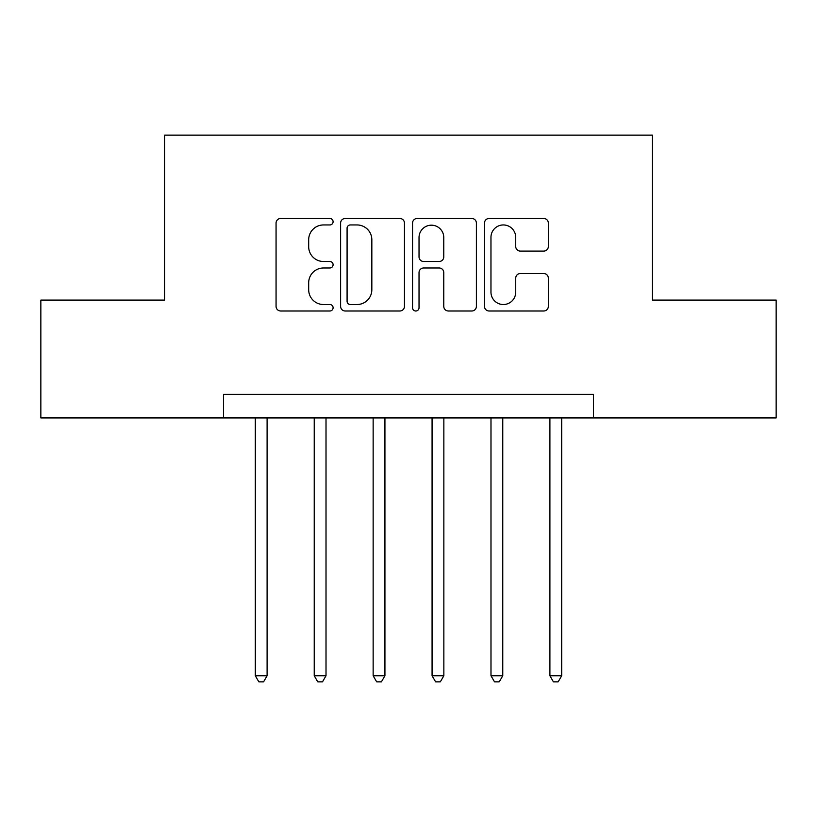 <?xml version="1.0" encoding="UTF-8"?>
<svg xmlns="http://www.w3.org/2000/svg" width="817" height="817" viewBox="0 0 817 817"><rect width="100%" height="100%" fill="white"/><g stroke="black" fill="none" stroke-linecap="round" stroke-linejoin="round"><path stroke-width="1.23" d="M333.091 221.713A3.237 3.237 0 0 0 329.843 218.476L280.691 218.476A4.626 4.626 0 0 0 276.064 223.102L276.064 306.375A4.626 4.626 0 0 0 280.691 311.001L329.843 311.001A3.237 3.237 0 0 0 333.091 307.764A3.237 3.237 0 0 0 329.843 304.527L323.491 304.527A14.808 14.808 0 0 1 308.683 289.718L308.683 282.784A14.808 14.808 0 0 1 323.491 267.976L329.843 267.976A3.237 3.237 0 0 0 333.091 264.739A3.237 3.237 0 0 0 329.843 261.501L323.491 261.501A14.808 14.808 0 0 1 308.683 246.693L308.683 239.759A14.808 14.808 0 0 1 323.491 224.951L329.843 224.951A3.237 3.237 0 0 0 333.091 221.713M543.713 251.095A4.626 4.626 0 0 0 548.34 246.468L548.34 223.102A4.626 4.626 0 0 0 543.713 218.476L489.117 218.476A4.626 4.626 0 0 0 484.491 223.102L484.491 306.375A4.626 4.626 0 0 0 489.117 311.001L543.713 311.001A4.626 4.626 0 0 0 548.34 306.375L548.34 278.158A4.626 4.626 0 0 0 543.713 273.532L520.347 273.532A4.626 4.626 0 0 0 515.721 278.158L515.721 292.149A12.378 12.378 0 0 1 503.343 304.527A12.378 12.378 0 0 1 490.966 292.149L490.966 237.328A12.378 12.378 0 0 1 503.343 224.951A12.378 12.378 0 0 1 515.721 237.328L515.721 246.468A4.626 4.626 0 0 0 520.347 251.095L543.713 251.095M223.501 417.926L40.85 417.926L40.85 300.094L164.574 300.094L164.574 135.122L652.426 135.122L652.426 300.094L776.15 300.094L776.15 417.926L593.499 417.926L593.499 394.356L223.501 394.356L223.501 417.926L593.499 417.926M404.456 223.102A4.626 4.626 0 0 0 399.83 218.476L345.234 218.476A4.626 4.626 0 0 0 340.607 223.102L340.607 306.375A4.626 4.626 0 0 0 345.234 311.001L399.83 311.001A4.626 4.626 0 0 0 404.456 306.375L404.456 223.102M417.17 218.476L471.766 218.476A4.626 4.626 0 0 1 476.393 223.102L476.393 306.375A4.626 4.626 0 0 1 471.766 311.001L448.4 311.001A4.626 4.626 0 0 1 443.774 306.375L443.774 272.602A4.626 4.626 0 0 0 439.148 267.976L423.655 267.976A4.626 4.626 0 0 0 419.029 272.602L419.029 307.764A3.237 3.237 0 0 1 415.792 311.001A3.237 3.237 0 0 1 412.544 307.764L412.544 223.102A4.626 4.626 0 0 1 417.17 218.476M350.319 224.951A3.237 3.237 0 0 0 347.082 228.188L347.082 301.289A3.237 3.237 0 0 0 350.319 304.527L357.029 304.527A14.808 14.808 0 0 0 371.837 289.718L371.837 239.759A14.808 14.808 0 0 0 357.029 224.951L350.319 224.951M443.774 237.563A12.378 12.378 0 0 0 431.407 225.186A12.378 12.378 0 0 0 419.029 237.563L419.029 256.875A4.626 4.626 0 0 0 423.655 261.501L439.148 261.501A4.626 4.626 0 0 0 443.774 256.875L443.774 237.563M255.312 417.926L255.312 675.751L267.098 675.751L267.098 417.926M267.098 675.751L263.564 681.878L258.846 681.878L255.312 675.751M314.228 417.926L314.228 675.751L326.014 675.751L326.014 417.926M326.014 675.751L322.48 681.878L317.762 681.878L314.228 675.751M373.144 417.926L373.144 675.751L384.93 675.751L384.93 417.926M384.93 675.751L381.396 681.878L376.688 681.878L373.144 675.751M432.07 417.926L432.07 675.751L443.856 675.751L443.856 417.926M443.856 675.751L440.312 681.878L435.604 681.878L432.07 675.751M490.986 417.926L490.986 675.751L502.772 675.751L502.772 417.926M502.772 675.751L499.238 681.878L494.52 681.878L490.986 675.751M549.902 417.926L549.902 675.751L561.688 675.751L561.688 417.926M561.688 675.751L558.154 681.878L553.436 681.878L549.902 675.751"/></g></svg>
